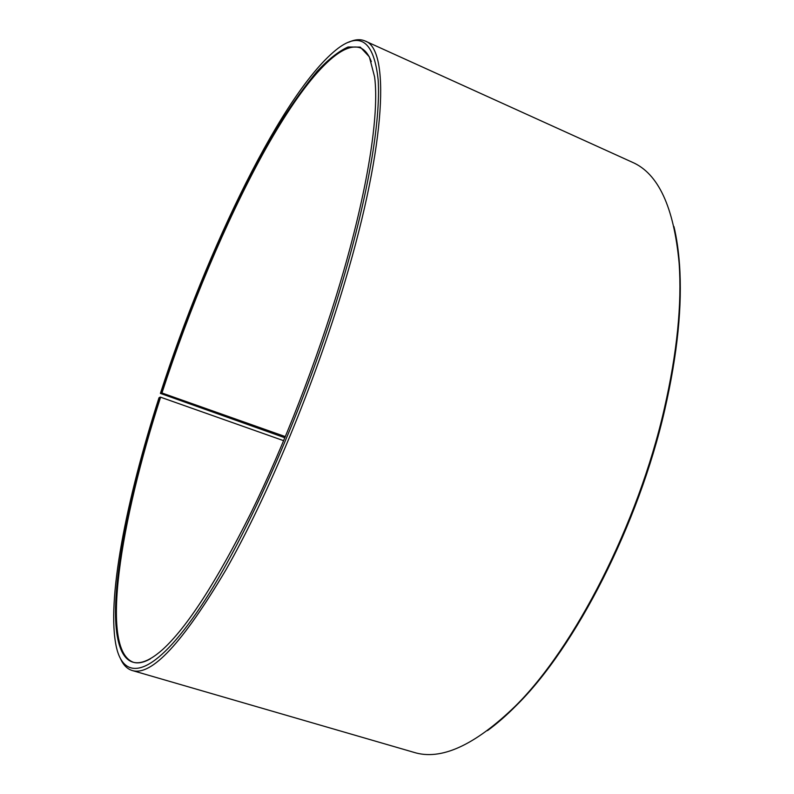 <?xml version="1.0" encoding="UTF-8"?>
<svg xmlns="http://www.w3.org/2000/svg" width="794" height="794" viewBox="0 0 794 794"><rect width="100%" height="100%" fill="white"/><g stroke="black" fill="none" stroke-linecap="round" stroke-linejoin="round"><path stroke-width="1.19" d="M150.344 658.881C143.704 662.553 138.047 663.695 133.382 662.285C99.468 649.919 120.36 521.648 160.596 397.199L158.999 397.774C126.325 499.505 105.989 601.395 116.47 647.507C124.559 682.383 153.867 676.627 200.396 607.142C246.686 538.143 306.335 403.61 342.333 282.098C368.753 193.091 380.783 119.517 378.152 79.837C374.043 41.913 360.724 31.373 338.184 48.226C283.398 90.089 206.708 249.753 160.408 393.397L284.897 437.762M283.676 440.7L160.596 397.199M673.957 226.588C676.647 237.902 678.493 250.547 679.505 264.541C682.403 305.571 677.51 353.906 664.816 409.545C638.694 524.437 575.392 647.378 516.388 705.419C506.512 715.394 496.875 723.791 487.476 730.629M348.685 42.251C354.888 39.363 360.347 38.936 365.081 40.99L632.183 162.184C658.206 173.34 673.848 206.916 679.108 262.913C682.016 304.142 677.084 352.754 664.31 408.731C638.019 524.328 574.31 648.073 515.028 706.402C474.584 745.497 440.859 760.801 413.843 752.325L132.181 670.503C127.248 668.975 123.378 665.104 120.559 658.871M365.081 40.99C389.507 48.563 387.075 140.667 344.735 282.386C314.702 383.651 267.866 496.141 225.982 569.755C182.68 642.882 151.416 676.468 132.181 670.503M285.374 436.631L161.4 392.792C193.458 294.306 237.605 192.396 281.096 121.403C293.443 101.999 305.412 85.345 317.024 71.45C328.289 59.411 338.631 51.253 348.06 46.995L360.268 47.114L369.349 56.85L374.609 76.958C379.472 113.611 368.009 189.786 339.991 283.537C316.915 360.942 283.825 445.94 250.715 513.4C216.385 581.863 187.086 627.191 162.82 649.393C128.062 680.389 113.562 654.524 115.716 602.596C118.197 549.696 135.397 474.217 160.011 397.099M161.986 392.891C189.438 308.509 225.645 221.883 262.973 153.788C300.023 86.715 338.512 39.492 360.645 48.007C365.101 49.982 368.664 54.518 371.314 61.634M161.4 392.792L160.408 393.397M679.505 264.541L679.108 262.913M516.388 705.419L515.028 706.402"/></g></svg>
